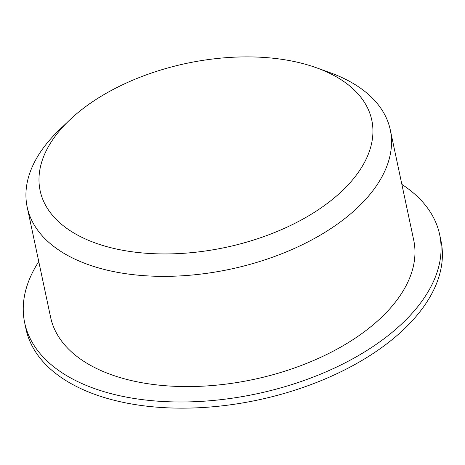 <?xml version="1.0" encoding="UTF-8"?>
<svg xmlns="http://www.w3.org/2000/svg" width="465" height="465" viewBox="0 0 465 465"><rect width="100%" height="100%" fill="white"/><g stroke="black" fill="none" stroke-linecap="round" stroke-linejoin="round"><path stroke-width="0.7" d="M309.388 65.425A169.533 94.064 168 0 1 316.479 67.785A169.533 94.064 168 0 1 335.12 197.201A169.533 94.064 168 0 1 104.962 246.119A169.533 94.064 168 0 1 69.349 120.313A169.533 94.064 168 0 1 309.388 65.425M401.87 184.384A212.121 117.697 168 0 1 439.652 234.61L440.965 240.771A212.121 117.697 168 0 1 257.947 399.999A212.121 117.697 168 0 1 25.988 328.976L24.68 322.815A212.121 117.697 168 0 1 38.769 261.568M439.652 234.61A212.121 117.697 168 0 1 256.634 393.832A212.121 117.697 168 0 1 24.68 322.815M316.479 67.785L329.737 72.552A185.605 102.98 168 0 1 390.286 129.898L413.716 240.12A185.605 102.98 168 0 1 253.576 379.44A185.605 102.98 168 0 1 50.615 317.299L27.185 207.076A185.605 102.98 168 0 1 59.177 130.06L69.349 120.313M390.286 129.898A185.605 102.98 168 0 1 230.152 269.223A185.605 102.98 168 0 1 27.185 207.076"/></g></svg>
